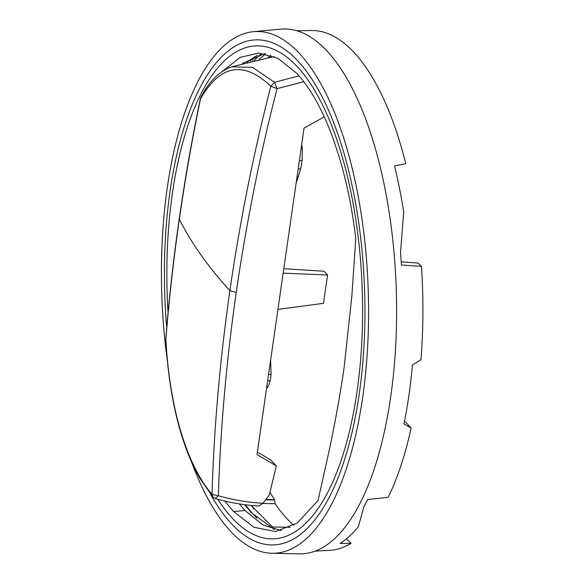 <?xml version="1.0" encoding="UTF-8"?>
<svg xmlns="http://www.w3.org/2000/svg" width="583" height="583" viewBox="0 0 583 583"><rect width="100%" height="100%" fill="white"/><g stroke="black" fill="none" stroke-linecap="round" stroke-linejoin="round"><path stroke-width="0.87" d="M404.413 421.589L405.877 422.42L411.117 428.046A260.076 102.87 88 0 1 388.693 496.264A260.076 102.87 -92 0 1 388.183 497.314L367.698 499.493A260.463 103.023 -92 0 1 363.916 506.678L358.326 526.784A260.302 102.965 88 0 1 340.129 543.429L351.068 543.327A260.076 102.87 -92 0 1 329.635 550.337L315.09 551.132M346.448 538.823L351.068 543.327M411.117 428.046L403.932 423.965A260.237 102.936 -92 0 0 412.429 365.024L420.97 359.682A260.076 102.87 -92 0 0 421.473 266.329L401.476 265.061A260.463 103.023 -92 0 0 400.506 252.774L403.698 211.957A260.302 102.965 -92 0 0 394.523 165.929L405.783 163.641A260.076 102.87 -92 0 0 311.315 30.52L296.754 30.753M167.452 361.511A261.016 103.242 88 0 1 195.764 85.832A261.016 103.242 88 0 1 253.481 31.679L280.831 29.15A262.583 103.861 88 0 1 387.498 202.214A262.583 103.861 88 0 1 362.072 499.208A262.583 103.861 88 0 1 299.319 553.85L271.86 553.252A261.016 103.242 88 0 1 191.486 461.809M265.87 499.463L274.571 499.624A246.23 97.397 88 0 1 269.958 492.307M290.159 527.302L272.56 526.988L251.047 505.432M274.571 499.624L275.103 503.727A249.203 98.571 -92 0 0 293.81 525.283M268.238 57.484L270.804 55.239M401.242 261.833L418.106 263.05L421.473 266.329M253.481 31.679A261.016 103.242 88 0 1 359.514 203.707A261.016 103.242 88 0 1 334.241 498.931A261.016 103.242 88 0 1 271.86 553.252M244.547 504.667L251.135 512.442L274.396 529.524M246.915 62.243L257.518 55.217M264.522 53.621L242.39 63.496M281.334 530.581L262.911 524.962L245.013 510.519L239.329 503.901M221.657 71.92L240.283 57.323L258.786 53.06L277.923 58.336L296.66 73.239C310.542 88.099 322.836 110.274 333.542 139.767L339.379 157.578C346.594 182.231 351.724 205.741 355.798 238.403L351.826 296.507L344.014 368.179C339.284 400.652 333.185 433.293 325.708 466.101L318.026 500.549L297.294 522.98L275.65 531.55L253.991 527.309L233.506 511.517L224.87 501.037M265.593 53.825L259.369 59.233M254.574 56.821L253.102 58.395L252.782 57.928M257.38 452.051L270.738 459.972L276.306 465.941L269.324 494.931L262.984 503.253C247.564 502.4 232.704 499.893 218.406 495.732C220.33 429.992 226.262 362.247 236.21 292.498C246.369 222.742 259.989 154.779 277.071 88.631L274.527 82.298L252.628 67.395L231.64 66.834C219.492 71.155 209.246 81.256 200.902 97.135A4.955 4.955 0 0 0 200.421 98.461C192.208 137.821 185.146 177.91 179.243 218.727L179.338 219.23C185.277 178.187 192.332 138.091 200.494 98.935A4.955 4.117 -151.9 0 1 200.902 97.135L200.902 97.135A4.955 4.117 -151.9 0 1 200.924 97.099M200.428 98.461L200.494 98.935C220.141 64.611 243.585 60.392 270.84 86.277L274.527 82.298L298.984 75.819M236.21 292.498L229.877 290.655C208.255 267.014 191.406 243.206 179.338 219.23C173.45 260.273 168.968 300.23 165.885 339.102A4.955 1.1 177 0 0 165.798 339.321A4.955 4.955 0 0 1 165.812 338.665L165.885 339.102C169.318 407.167 186.72 465.154 212.03 494.399C213.954 428.49 219.9 360.578 229.877 290.655C240.058 220.717 253.714 152.593 270.84 86.277L277.071 88.631L303.794 81.722M276.306 465.941L257.023 454.514L304.064 128.056L324.286 116.862M215.251 498.501L218.406 495.732L212.03 494.399L212.868 496.964A4.955 4.955 0 0 0 215.244 498.501C229.228 502.568 243.723 505.097 258.728 506.073L262.984 503.253M296.106 183.266L300.682 168.859L298.168 168.968M301.702 144.453L302.358 148.41L302.074 160.478L300.682 168.859M270.607 360.228L271.059 374.424L268.544 374.534M266.562 388.329L267.983 386.952L270.344 380.67L271.059 374.424M277.931 309.42L323.492 303.328L327.573 274.994L324.097 271.255L283.797 268.697M283.156 273.15L327.573 274.994M256.884 518.105A244.321 96.64 88 0 1 245.472 504.791M274.52 499.988L265.593 499.828M275.103 503.727L262.78 503.508M251.2 505.446A247.739 97.995 -92 0 0 253.896 509.112M166.716 327.726A252.672 99.941 88 0 1 197.652 92.449A252.672 99.941 88 0 1 339.262 138.135A252.672 99.941 88 0 1 331.705 492.344A252.672 99.941 88 0 1 210.499 494.093M168.057 312.772A246.638 97.558 88 0 1 199.306 97.223A246.638 97.558 88 0 1 337.535 141.815A246.638 97.558 88 0 1 330.153 487.563A246.638 97.558 88 0 1 217.765 499.216M245.013 510.519L233.506 511.517M250.996 59.123L250.69 61.259M254.356 60.362A249.699 98.767 88 0 1 260.594 54.35M253.102 58.395L252.767 60.749M302.074 160.478L299.378 160.565M302.358 148.41L301.127 148.425M270.344 380.67L267.641 380.808M267.983 386.952L266.744 387.032M179.243 218.727C173.384 259.544 168.902 299.524 165.812 338.665M231.64 66.834L274.112 56.507M212.868 496.964L199.903 478.403C193.775 467.799 188.389 455.607 183.747 441.841C173.851 412.254 167.868 378.075 165.798 339.321"/></g></svg>

